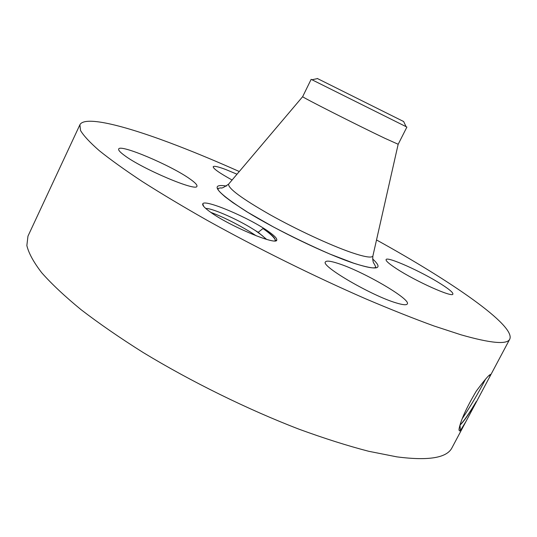 <?xml version="1.0" encoding="UTF-8"?>
<svg xmlns="http://www.w3.org/2000/svg" width="537" height="537" viewBox="0 0 537 537"><rect width="100%" height="100%" fill="white"/><g stroke="black" fill="none" stroke-linecap="round" stroke-linejoin="round"><path stroke-width="0.81" d="M376.518 239.952C450.885 280.999 515.728 325.429 509.788 339.095C507.25 344.794 490.959 343.358 460.907 334.779L434.037 325.993C413.477 318.508 390.721 309.466 365.764 298.854C314.521 276.521 257.129 248.121 207.329 220.425C183.204 206.732 161.523 193.763 142.292 181.526C124.765 169.92 110.394 159.603 99.17 150.575C89.82 142.386 83.604 135.7 80.537 130.504L79.899 124.765C84.765 115.16 126.839 126.141 178.391 146.077C197.69 153.542 217.982 162.026 239.28 171.525M465.968 421.485L489.61 377.028L490.147 374.625C488.415 375.484 483.803 380.961 476.312 391.07C466.277 408.053 460.504 420.8 459.001 429.332L459.001 429.332C459.061 430.869 459.524 431.285 460.397 430.573L465.968 421.485L452.073 447.61C447.073 457.913 428.633 460.994 396.762 456.846L368.691 451.281C347.479 445.777 324.281 438.42 299.089 429.217C247.57 409.402 191.065 381.619 143.017 352.426C119.832 337.82 99.204 323.589 81.141 309.735C64.823 296.337 51.686 284.019 41.738 272.769C33.663 262.278 28.696 253.209 26.85 245.563L27.964 236.152L79.899 124.765M268.513 231.521C274.387 235.642 277.139 238.475 276.77 240.026C277.045 246.027 228.339 225.574 209.732 211.605C204.396 207.698 202.08 205.1 202.778 203.812C204.637 198.818 249.671 217.988 268.513 231.521M441.192 284.154C449.315 289.322 453.208 292.631 452.886 294.081C452.778 297.928 415.658 281.307 396.561 268.742C389.15 263.902 385.66 260.854 386.096 259.593C386.875 256.055 421.854 271.735 441.192 284.154M338.196 263.472C362.817 271.219 411.047 299.183 407.314 303.942C406.543 305.264 402.864 304.929 396.279 302.935C371.799 295.847 320.414 265.842 325.435 261.922C326.409 260.492 330.658 261.009 338.196 263.472M190.125 179.09C195.106 182.593 197.374 184.976 196.925 186.232C197.092 192.098 142.151 168.927 124.289 155.307C120.087 152.206 118.221 150.118 118.684 149.031C119.939 143.681 171.578 165.638 190.125 179.09M232.098 180.016C219.365 172.974 213.068 168.537 213.202 166.692C214.001 165.718 218.27 166.698 226.003 169.618L237.012 174.21M489.61 377.028L490.543 374.41M460.055 424.868L460.437 424.545C464.022 420.921 469.298 413.255 476.265 401.569M485.468 379.29C478.554 392.715 470.808 405.844 462.216 418.679M459.987 425.076L460.021 425.056C463.129 422.364 468.21 415.188 475.252 403.535M460.759 430.231L459.947 430.855M205.785 208.49C210.45 207.765 234.226 217.713 250.349 227.46L258.21 232.313L262.969 228.54L267.788 231.937C273.219 236.038 275.656 238.898 275.105 240.516L274.843 240.878M317.32 78.489L403.649 121.537M266.614 239.388L258.21 232.313M255.33 230.541L262.123 235.501L266.292 239.301M406.066 126.651L406.892 127.081L398.192 144.272L384.848 138.284C357.642 125.363 300.975 96.64 302.66 96.667L311.145 79.342L406.066 126.651L403.596 121.416M210.866 212.41C222.533 216.713 235.508 223.13 249.799 231.662L256.324 235.85M262.969 228.54C269.675 233.206 273.749 236.924 275.179 239.677M275.461 240.455L275.528 240.804M372.618 258.908C383.854 269.279 377.598 270.735 353.856 263.278C326.16 254.082 277.085 230.487 246.517 211.578C215.854 191.796 209.182 183.285 226.486 186.05M489.925 374.772L490.053 376.007M460.021 425.056L460.397 430.573M372.866 256.102C371.591 258.136 364.354 256.914 351.158 252.43C330.45 245.295 296.552 229.567 269.809 214.578C241.872 198.583 228.124 188.44 228.581 184.164C223.949 187.386 221.432 188.615 221.029 187.849L218.002 188.413C218.244 189.897 217.31 190.017 225.184 196.878L232.79 202.57L247.738 212.29L273.232 226.856C292.544 236.971 311.5 246.074 330.121 254.162L353.722 263.19C367.288 267.567 374.658 268.869 375.84 267.111L374.591 264.54C374.242 263.553 372.363 262.794 372.866 256.102L398.159 144.285M509.788 339.095L489.408 377.41M460.437 424.545L460.095 424.713M275.072 240.589L276.77 240.026M203.691 206.389L202.778 203.812M459.088 430.197L459.061 428.942M302.66 96.667L228.581 184.164M311.984 79.745L317.656 78.563"/></g></svg>
